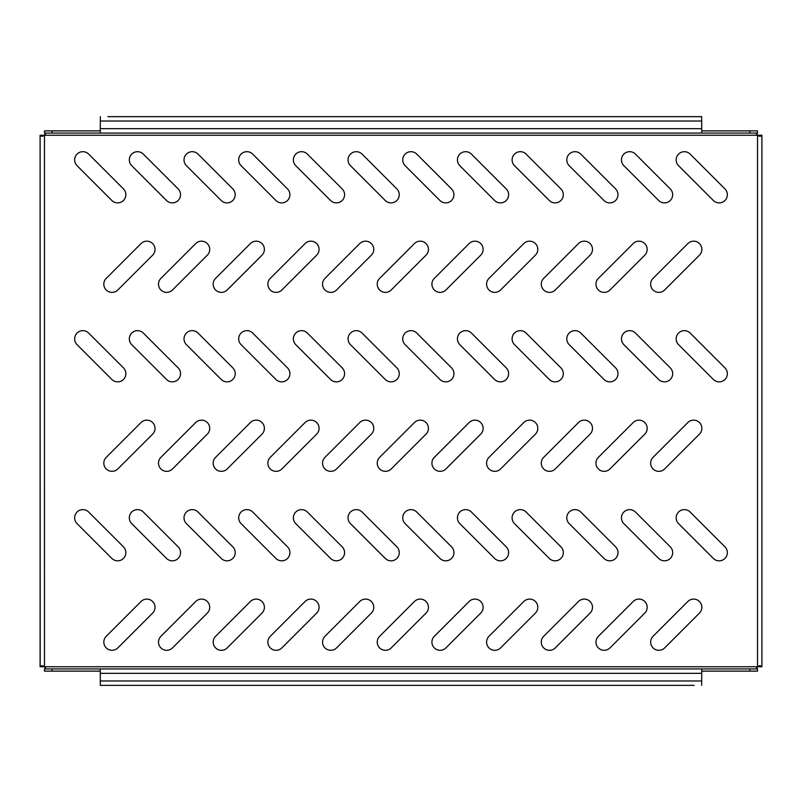 <?xml version="1.0" encoding="UTF-8"?>
<svg xmlns="http://www.w3.org/2000/svg" width="802" height="802" viewBox="0 0 802 802"><rect width="100%" height="100%" fill="white"/><g stroke="black" fill="none" stroke-linecap="round" stroke-linejoin="round"><path stroke-width="1.2" d="M166.706 471.345A8.2 8.2 0 0 0 172.51 468.939L207.307 434.143A8.2 8.2 0 0 0 207.307 422.544A8.2 8.2 0 0 0 195.708 422.544L160.911 457.34A8.2 8.2 0 0 0 166.706 471.345M112.029 292.379A8.2 8.2 0 0 0 117.824 289.973L152.631 255.176A8.2 8.2 0 0 0 152.631 243.577A8.2 8.2 0 0 0 141.032 243.577L106.225 278.374A8.2 8.2 0 0 0 112.029 292.379M172.33 202.896A8.2 8.2 0 0 0 178.134 188.901L143.327 154.094A8.2 8.2 0 0 0 131.728 154.094A8.2 8.2 0 0 0 131.728 165.693L166.535 200.5A8.2 8.2 0 0 0 172.33 202.896M117.653 202.896A8.2 8.2 0 0 0 123.448 188.901L88.651 154.094A8.2 8.2 0 0 0 77.052 154.094A8.2 8.2 0 0 0 77.052 165.693L111.849 200.5A8.2 8.2 0 0 0 117.653 202.896M227.016 202.896A8.2 8.2 0 0 0 232.811 188.901L198.014 154.094A8.2 8.2 0 0 0 186.415 154.094A8.2 8.2 0 0 0 186.415 165.693L221.212 200.5A8.2 8.2 0 0 0 227.016 202.896M281.692 202.896A8.2 8.2 0 0 0 287.497 188.901L252.7 154.094A8.2 8.2 0 0 0 241.091 154.094A8.2 8.2 0 0 0 241.091 165.693L275.898 200.5A8.2 8.2 0 0 0 281.692 202.896M336.379 202.896A8.2 8.2 0 0 0 342.173 188.901L307.377 154.094A8.2 8.2 0 0 0 295.778 154.094A8.2 8.2 0 0 0 295.778 165.693L330.574 200.5A8.2 8.2 0 0 0 336.379 202.896M391.055 202.896A8.2 8.2 0 0 0 396.86 188.901L362.063 154.094A8.2 8.2 0 0 0 350.464 154.094A8.2 8.2 0 0 0 350.464 165.693L385.261 200.5A8.2 8.2 0 0 0 391.055 202.896M445.742 202.896A8.2 8.2 0 0 0 451.536 188.901L416.739 154.094A8.2 8.2 0 0 0 405.14 154.094A8.2 8.2 0 0 0 405.14 165.693L439.937 200.5A8.2 8.2 0 0 0 445.742 202.896M500.418 202.896A8.2 8.2 0 0 0 506.222 188.901L471.426 154.094A8.2 8.2 0 0 0 459.827 154.094A8.2 8.2 0 0 0 459.827 165.693L494.623 200.5A8.2 8.2 0 0 0 500.418 202.896M555.104 202.896A8.2 8.2 0 0 0 560.909 188.901L526.102 154.094A8.2 8.2 0 0 0 514.503 154.094A8.2 8.2 0 0 0 514.503 165.693L549.3 200.5A8.2 8.2 0 0 0 555.104 202.896M609.791 202.896A8.2 8.2 0 0 0 615.585 188.901L580.788 154.094A8.2 8.2 0 0 0 569.189 154.094A8.2 8.2 0 0 0 569.189 165.693L603.986 200.5A8.2 8.2 0 0 0 609.791 202.896M664.467 202.896A8.2 8.2 0 0 0 670.271 188.901L635.465 154.094A8.2 8.2 0 0 0 623.866 154.094A8.2 8.2 0 0 0 623.866 165.693L658.673 200.5A8.2 8.2 0 0 0 664.467 202.896M719.153 202.896A8.2 8.2 0 0 0 724.948 188.901L690.151 154.094A8.2 8.2 0 0 0 678.552 154.094A8.2 8.2 0 0 0 678.552 165.693L713.349 200.5A8.2 8.2 0 0 0 719.153 202.896M117.653 381.862A8.2 8.2 0 0 0 123.448 367.857L88.651 333.061A8.2 8.2 0 0 0 77.052 333.061A8.2 8.2 0 0 0 77.052 344.659L111.849 379.456A8.2 8.2 0 0 0 117.653 381.862M172.33 381.862A8.2 8.2 0 0 0 178.134 367.857L143.327 333.061A8.2 8.2 0 0 0 131.728 333.061A8.2 8.2 0 0 0 131.728 344.659L166.535 379.456A8.2 8.2 0 0 0 172.33 381.862M227.016 381.862A8.2 8.2 0 0 0 232.811 367.857L198.014 333.061A8.2 8.2 0 0 0 186.415 333.061A8.2 8.2 0 0 0 186.415 344.659L221.212 379.456A8.2 8.2 0 0 0 227.016 381.862M281.692 381.862A8.2 8.2 0 0 0 287.497 367.857L252.7 333.061A8.2 8.2 0 0 0 241.091 333.061A8.2 8.2 0 0 0 241.091 344.659L275.898 379.456A8.2 8.2 0 0 0 281.692 381.862M336.379 381.862A8.2 8.2 0 0 0 342.173 367.857L307.377 333.061A8.2 8.2 0 0 0 295.778 333.061A8.2 8.2 0 0 0 295.778 344.659L330.574 379.456A8.2 8.2 0 0 0 336.379 381.862M391.055 381.862A8.2 8.2 0 0 0 396.86 367.857L362.063 333.061A8.2 8.2 0 0 0 350.464 333.061A8.2 8.2 0 0 0 350.464 344.659L385.261 379.456A8.2 8.2 0 0 0 391.055 381.862M445.742 381.862A8.2 8.2 0 0 0 451.536 367.857L416.739 333.061A8.2 8.2 0 0 0 405.14 333.061A8.2 8.2 0 0 0 405.14 344.659L439.937 379.456A8.2 8.2 0 0 0 445.742 381.862M500.418 381.862A8.2 8.2 0 0 0 506.222 367.857L471.426 333.061A8.2 8.2 0 0 0 459.827 333.061A8.2 8.2 0 0 0 459.827 344.659L494.623 379.456A8.2 8.2 0 0 0 500.418 381.862M555.104 381.862A8.2 8.2 0 0 0 560.909 367.857L526.102 333.061A8.2 8.2 0 0 0 514.503 333.061A8.2 8.2 0 0 0 514.503 344.659L549.3 379.456A8.2 8.2 0 0 0 555.104 381.862M609.791 381.862A8.2 8.2 0 0 0 615.585 367.857L580.788 333.061A8.2 8.2 0 0 0 569.189 333.061A8.2 8.2 0 0 0 569.189 344.659L603.986 379.456A8.2 8.2 0 0 0 609.791 381.862M664.467 381.862A8.2 8.2 0 0 0 670.271 367.857L635.465 333.061A8.2 8.2 0 0 0 623.866 333.061A8.2 8.2 0 0 0 623.866 344.659L658.673 379.456A8.2 8.2 0 0 0 664.467 381.862M719.153 381.862A8.2 8.2 0 0 0 724.948 367.857L690.151 333.061A8.2 8.2 0 0 0 678.552 333.061A8.2 8.2 0 0 0 678.552 344.659L713.349 379.456A8.2 8.2 0 0 0 719.153 381.862M117.653 560.829A8.2 8.2 0 0 0 123.448 546.824L88.651 512.027A8.2 8.2 0 0 0 77.052 512.027A8.2 8.2 0 0 0 77.052 523.626L111.849 558.423A8.2 8.2 0 0 0 117.653 560.829M172.33 560.829A8.2 8.2 0 0 0 178.134 546.824L143.327 512.027A8.2 8.2 0 0 0 131.728 512.027A8.2 8.2 0 0 0 131.728 523.626L166.535 558.423A8.2 8.2 0 0 0 172.33 560.829M227.016 560.829A8.2 8.2 0 0 0 232.811 546.824L198.014 512.027A8.2 8.2 0 0 0 186.415 512.027A8.2 8.2 0 0 0 186.415 523.626L221.212 558.423A8.2 8.2 0 0 0 227.016 560.829M281.692 560.829A8.2 8.2 0 0 0 287.497 546.824L252.7 512.027A8.2 8.2 0 0 0 241.091 512.027A8.2 8.2 0 0 0 241.091 523.626L275.898 558.423A8.2 8.2 0 0 0 281.692 560.829M336.379 560.829A8.2 8.2 0 0 0 342.173 546.824L307.377 512.027A8.2 8.2 0 0 0 295.778 512.027A8.2 8.2 0 0 0 295.778 523.626L330.574 558.423A8.2 8.2 0 0 0 336.379 560.829M391.055 560.829A8.2 8.2 0 0 0 396.86 546.824L362.063 512.027A8.2 8.2 0 0 0 350.464 512.027A8.2 8.2 0 0 0 350.464 523.626L385.261 558.423A8.2 8.2 0 0 0 391.055 560.829M445.742 560.829A8.2 8.2 0 0 0 451.536 546.824L416.739 512.027A8.2 8.2 0 0 0 405.14 512.027A8.2 8.2 0 0 0 405.14 523.626L439.937 558.423A8.2 8.2 0 0 0 445.742 560.829M500.418 560.829A8.2 8.2 0 0 0 506.222 546.824L471.426 512.027A8.2 8.2 0 0 0 459.827 512.027A8.2 8.2 0 0 0 459.827 523.626L494.623 558.423A8.2 8.2 0 0 0 500.418 560.829M555.104 560.829A8.2 8.2 0 0 0 560.909 546.824L526.102 512.027A8.2 8.2 0 0 0 514.503 512.027A8.2 8.2 0 0 0 514.503 523.626L549.3 558.423A8.2 8.2 0 0 0 555.104 560.829M609.791 560.829A8.2 8.2 0 0 0 615.585 546.824L580.788 512.027A8.2 8.2 0 0 0 569.189 512.027A8.2 8.2 0 0 0 569.189 523.626L603.986 558.423A8.2 8.2 0 0 0 609.791 560.829M664.467 560.829A8.2 8.2 0 0 0 670.271 546.824L635.465 512.027A8.2 8.2 0 0 0 623.866 512.027A8.2 8.2 0 0 0 623.866 523.626L658.673 558.423A8.2 8.2 0 0 0 664.467 560.829M719.153 560.829A8.2 8.2 0 0 0 724.948 546.824L690.151 512.027A8.2 8.2 0 0 0 678.552 512.027A8.2 8.2 0 0 0 678.552 523.626L713.349 558.423A8.2 8.2 0 0 0 719.153 560.829M221.392 471.345A8.2 8.2 0 0 0 227.197 468.939L261.993 434.143A8.2 8.2 0 0 0 261.993 422.544A8.2 8.2 0 0 0 250.394 422.544L215.588 457.34A8.2 8.2 0 0 0 221.392 471.345M276.078 471.345A8.2 8.2 0 0 0 281.873 468.939L316.67 434.143A8.2 8.2 0 0 0 316.67 422.544A8.2 8.2 0 0 0 305.071 422.544L270.274 457.34A8.2 8.2 0 0 0 276.078 471.345M330.755 471.345A8.2 8.2 0 0 0 336.559 468.939L371.356 434.143A8.2 8.2 0 0 0 371.356 422.544A8.2 8.2 0 0 0 359.757 422.544L324.96 457.34A8.2 8.2 0 0 0 330.755 471.345M385.441 471.345A8.2 8.2 0 0 0 391.236 468.939L426.032 434.143A8.2 8.2 0 0 0 426.032 422.544A8.2 8.2 0 0 0 414.433 422.544L379.637 457.34A8.2 8.2 0 0 0 385.441 471.345M440.118 471.345A8.2 8.2 0 0 0 445.922 468.939L480.719 434.143A8.2 8.2 0 0 0 480.719 422.544A8.2 8.2 0 0 0 469.12 422.544L434.323 457.34A8.2 8.2 0 0 0 440.118 471.345M494.804 471.345A8.2 8.2 0 0 0 500.598 468.939L535.405 434.143A8.2 8.2 0 0 0 535.405 422.544A8.2 8.2 0 0 0 523.796 422.544L488.999 457.34A8.2 8.2 0 0 0 494.804 471.345M549.48 471.345A8.2 8.2 0 0 0 555.285 468.939L590.082 434.143A8.2 8.2 0 0 0 590.082 422.544A8.2 8.2 0 0 0 578.483 422.544L543.686 457.34A8.2 8.2 0 0 0 549.48 471.345M604.167 471.345A8.2 8.2 0 0 0 609.961 468.939L644.768 434.143A8.2 8.2 0 0 0 644.768 422.544A8.2 8.2 0 0 0 633.169 422.544L598.362 457.34A8.2 8.2 0 0 0 604.167 471.345M166.706 292.379A8.2 8.2 0 0 0 172.51 289.973L207.307 255.176A8.2 8.2 0 0 0 207.307 243.577A8.2 8.2 0 0 0 195.708 243.577L160.911 278.374A8.2 8.2 0 0 0 166.706 292.379M221.392 292.379A8.2 8.2 0 0 0 227.197 289.973L261.993 255.176A8.2 8.2 0 0 0 261.993 243.577A8.2 8.2 0 0 0 250.394 243.577L215.588 278.374A8.2 8.2 0 0 0 221.392 292.379M276.078 292.379A8.2 8.2 0 0 0 281.873 289.973L316.67 255.176A8.2 8.2 0 0 0 316.67 243.577A8.2 8.2 0 0 0 305.071 243.577L270.274 278.374A8.2 8.2 0 0 0 276.078 292.379M330.755 292.379A8.2 8.2 0 0 0 336.559 289.973L371.356 255.176A8.2 8.2 0 0 0 371.356 243.577A8.2 8.2 0 0 0 359.757 243.577L324.96 278.374A8.2 8.2 0 0 0 330.755 292.379M385.441 292.379A8.2 8.2 0 0 0 391.236 289.973L426.032 255.176A8.2 8.2 0 0 0 426.032 243.577A8.2 8.2 0 0 0 414.433 243.577L379.637 278.374A8.2 8.2 0 0 0 385.441 292.379M440.118 292.379A8.2 8.2 0 0 0 445.922 289.973L480.719 255.176A8.2 8.2 0 0 0 480.719 243.577A8.2 8.2 0 0 0 469.12 243.577L434.323 278.374A8.2 8.2 0 0 0 440.118 292.379M494.804 292.379A8.2 8.2 0 0 0 500.598 289.973L535.405 255.176A8.2 8.2 0 0 0 535.405 243.577A8.2 8.2 0 0 0 523.796 243.577L488.999 278.374A8.2 8.2 0 0 0 494.804 292.379M549.48 292.379A8.2 8.2 0 0 0 555.285 289.973L590.082 255.176A8.2 8.2 0 0 0 590.082 243.577A8.2 8.2 0 0 0 578.483 243.577L543.686 278.374A8.2 8.2 0 0 0 549.48 292.379M604.167 292.379A8.2 8.2 0 0 0 609.961 289.973L644.768 255.176A8.2 8.2 0 0 0 644.768 243.577A8.2 8.2 0 0 0 633.169 243.577L598.362 278.374A8.2 8.2 0 0 0 604.167 292.379M658.843 292.379A8.2 8.2 0 0 0 664.647 289.973L699.444 255.176A8.2 8.2 0 0 0 699.444 243.577A8.2 8.2 0 0 0 687.845 243.577L653.049 278.374A8.2 8.2 0 0 0 658.843 292.379M112.029 471.345A8.2 8.2 0 0 0 117.824 468.939L152.631 434.143A8.2 8.2 0 0 0 152.631 422.544A8.2 8.2 0 0 0 141.032 422.544L106.225 457.34A8.2 8.2 0 0 0 112.029 471.345M658.843 471.345A8.2 8.2 0 0 0 664.647 468.939L699.444 434.143A8.2 8.2 0 0 0 699.444 422.544A8.2 8.2 0 0 0 687.845 422.544L653.049 457.34A8.2 8.2 0 0 0 658.843 471.345M112.029 650.302A8.2 8.2 0 0 0 117.824 647.906L152.631 613.099A8.2 8.2 0 0 0 152.631 601.5A8.2 8.2 0 0 0 141.032 601.5L106.225 636.307A8.2 8.2 0 0 0 112.029 650.302M166.706 650.302A8.2 8.2 0 0 0 172.51 647.906L207.307 613.099A8.2 8.2 0 0 0 207.307 601.5A8.2 8.2 0 0 0 195.708 601.5L160.911 636.307A8.2 8.2 0 0 0 166.706 650.302M221.392 650.302A8.2 8.2 0 0 0 227.197 647.906L261.993 613.099A8.2 8.2 0 0 0 261.993 601.5A8.2 8.2 0 0 0 250.394 601.5L215.588 636.307A8.2 8.2 0 0 0 221.392 650.302M276.078 650.302A8.2 8.2 0 0 0 281.873 647.906L316.67 613.099A8.2 8.2 0 0 0 316.67 601.5A8.2 8.2 0 0 0 305.071 601.5L270.274 636.307A8.2 8.2 0 0 0 276.078 650.302M330.755 650.302A8.2 8.2 0 0 0 336.559 647.906L371.356 613.099A8.2 8.2 0 0 0 371.356 601.5A8.2 8.2 0 0 0 359.757 601.5L324.96 636.307A8.2 8.2 0 0 0 330.755 650.302M385.441 650.302A8.2 8.2 0 0 0 391.236 647.906L426.032 613.099A8.2 8.2 0 0 0 426.032 601.5A8.2 8.2 0 0 0 414.433 601.5L379.637 636.307A8.2 8.2 0 0 0 385.441 650.302M440.118 650.302A8.2 8.2 0 0 0 445.922 647.906L480.719 613.099A8.2 8.2 0 0 0 480.719 601.5A8.2 8.2 0 0 0 469.12 601.5L434.323 636.307A8.2 8.2 0 0 0 440.118 650.302M494.804 650.302A8.2 8.2 0 0 0 500.598 647.906L535.405 613.099A8.2 8.2 0 0 0 535.405 601.5A8.2 8.2 0 0 0 523.796 601.5L488.999 636.307A8.2 8.2 0 0 0 494.804 650.302M549.48 650.302A8.2 8.2 0 0 0 555.285 647.906L590.082 613.099A8.2 8.2 0 0 0 590.082 601.5A8.2 8.2 0 0 0 578.483 601.5L543.686 636.307A8.2 8.2 0 0 0 549.48 650.302M604.167 650.302A8.2 8.2 0 0 0 609.961 647.906L644.768 613.099A8.2 8.2 0 0 0 644.768 601.5A8.2 8.2 0 0 0 633.169 601.5L598.362 636.307A8.2 8.2 0 0 0 604.167 650.302M658.843 650.302A8.2 8.2 0 0 0 664.647 647.906L699.444 613.099A8.2 8.2 0 0 0 699.444 601.5A8.2 8.2 0 0 0 687.845 601.5L653.049 636.307A8.2 8.2 0 0 0 658.843 650.302M100.25 671.124L44.471 671.124L44.471 668.908L45.604 668.056L44.732 666.753A3.278 3.278 0 0 0 44.471 666.492L41.784 665.66L40.17 666.753L44.471 666.753L44.471 135.508A3.278 3.278 0 0 0 44.732 135.247L45.594 133.854L44.471 133.092L44.471 130.876L100.25 130.876M701.75 130.876L757.529 130.876L757.529 133.092L756.396 133.944L757.268 135.247A3.278 3.278 0 0 0 757.529 135.508L760.216 136.34L761.9 135.247L761.9 666.753L760.196 665.66L757.529 666.492A3.278 3.278 0 0 0 757.268 666.753L756.406 668.146L757.529 668.908L757.529 671.124L701.75 671.124M42.737 665.78L42.326 666.753M40.17 666.753L40.1 135.247L42.326 135.247L42.757 136.23M40.17 135.247L41.804 136.34L44.471 135.508L42.326 135.247M40.1 135.247L40.1 666.753M761.83 666.753L759.674 666.753L759.243 665.77M759.263 136.22L759.674 135.247L757.529 135.247L757.529 666.753L759.674 666.753M761.83 135.247L759.674 135.247M761.9 666.753L761.9 135.247M45.483 668.437L44.471 666.753M44.471 135.247L45.453 133.463M756.517 133.563L757.529 135.247M757.529 666.753L756.547 668.537M694.091 685.349L100.33 685.349L100.25 668.938L52.13 668.938L52.13 671.124M749.87 671.124L749.87 668.938L701.75 668.938L701.67 685.349M44.471 668.938L52.13 668.938M100.25 668.938L701.75 668.938M749.87 668.938L757.529 668.938M107.909 116.651L701.67 116.651L701.75 133.062L757.529 133.062L757.529 130.876M52.13 130.876L52.13 133.062L100.25 133.062L100.33 116.651M52.13 133.062L44.471 133.062M701.75 133.062L100.25 133.062M100.33 685.349L107.909 685.349M701.67 116.651L694.091 116.651M757.268 666.753L44.732 666.753M44.732 135.247L757.268 135.247M749.87 133.062L749.87 130.876M100.25 673.319L701.75 673.319M100.25 680.968L701.75 680.968M100.25 128.681L701.75 128.681M701.75 121.032L100.25 121.032"/></g></svg>
